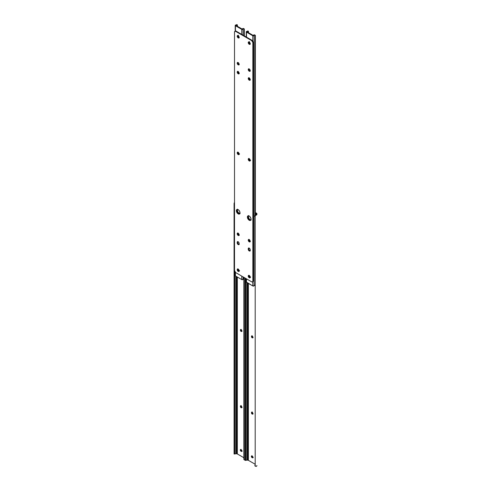 <?xml version="1.0" encoding="UTF-8"?>
<svg xmlns="http://www.w3.org/2000/svg" width="491" height="491" viewBox="0 0 491 491"><rect width="100%" height="100%" fill="white"/><g stroke="black" fill="none" stroke-linecap="round" stroke-linejoin="round"><path stroke-width="0.74" d="M252.006 335.783L251.466 336.341A0.976 0.565 60 0 1 251.668 335.893A0.976 0.565 60 0 1 252.417 336.157A0.976 0.565 60 0 1 252.84 337.133L252.288 337.876L251.466 336.623L251.582 335.967L252.153 335.942L252.84 337.415A0.976 0.565 60 0 1 252.644 337.863A0.976 0.565 60 0 1 252.153 337.814L252.644 337.532A0.976 0.565 -120 0 0 252.822 337.605M252.006 412.059L251.466 412.612A0.976 0.565 60 0 1 251.668 412.17A0.976 0.565 60 0 1 252.417 412.428A0.976 0.565 60 0 1 252.84 413.41L252.288 414.152L251.466 412.894L251.582 412.237L252.153 412.219L252.84 413.692A0.976 0.565 60 0 1 252.644 414.134A0.976 0.565 60 0 1 252.153 414.091L252.644 413.809A0.976 0.565 -120 0 0 252.822 413.882M255.381 212.548L256.419 213.149L255.381 212.548M251.981 335.869A0.976 0.565 -120 0 0 251.957 336.059L252.159 337.016L252.908 337.624M251.981 412.139A0.976 0.565 -120 0 0 251.957 412.33L252.159 413.293L252.908 413.895M251.883 455.863L252.141 456.974L253.031 457.563M248.378 283.399L248.378 460.325L254.909 464.093L248.378 460.325A1.037 0.601 0 0 0 247.642 460.153L247.642 282.976L247.642 460.153L248.378 460.325L248.378 283.399M254.909 215.972L255.203 215.297A1.295 1.062 180 0 0 254.909 215.972L254.909 216.371A1.295 1.062 -0 0 1 255.203 215.696L256.204 215.132L255.928 213.432A1.037 0.601 180 0 1 256.234 213.855L256.234 214.321A1.031 0.595 180 0 1 256.204 214.463L255.934 214.763L255.928 213.432L255.381 213.112L256.155 213.628L256.234 214.321A1.031 0.595 180 0 1 256.204 214.463L256.204 215.132L256.928 214.321L256.419 213.149A1.731 1 180 0 1 256.928 213.855L256.928 214.321A1.725 0.994 180 0 1 256.204 215.132L255.203 215.696L255.203 466.186L256.204 466.382A1.725 0.994 0 0 0 256.928 465.572L256.204 466.382L255.203 466.186L255.203 215.696L255.203 466.186A1.295 1.062 -0 0 1 254.909 465.511L254.909 465.106M251.858 455.949A0.976 0.565 -120 0 0 252.521 457.33L252.03 457.612A0.976 0.565 60 0 1 251.398 456.753A0.976 0.565 60 0 1 251.545 455.973A0.976 0.565 60 0 1 252.03 456.022L252.951 457.195L252.761 457.802L252.276 457.753L251.343 456.421L251.65 455.936L252.276 456.164A0.976 0.565 60 0 1 252.914 457.023A0.976 0.565 60 0 1 252.761 457.802A0.976 0.565 60 0 1 252.276 457.753L252.767 457.471A0.976 0.565 -120 0 0 252.945 457.544M245.187 460.38L246.599 460.165A1.031 0.595 180 0 1 246.838 460.153L246.838 282.515L246.838 460.153L247.642 460.153L246.838 460.153A1.031 0.595 0 0 0 246.599 460.165L245.85 460.405L245.813 459.858L245.819 460.398M245.813 278.458L245.813 459.858L245.813 278.458M245.119 278.059L245.119 459.858L245.813 459.858L245.119 459.858L245.119 278.059M245.119 460.362L245.119 459.858L245.119 460.362M255.48 215.07L255.793 214.862L255.48 215.07M252.03 457.612L252.767 457.471L252.03 457.612M252.644 413.809L252.153 414.091A0.976 0.565 60 0 1 251.466 412.894L251.957 412.612A0.976 0.565 -120 0 0 252.644 413.809M251.466 412.612L251.957 412.33L251.466 412.612M252.644 337.532L252.153 337.814A0.976 0.565 60 0 1 251.466 336.623L251.957 336.341A0.976 0.565 -120 0 0 252.644 337.532M251.466 336.341L251.957 336.059L251.466 336.341M240.964 329.406L240.424 329.964A0.976 0.565 60 0 1 240.621 329.516A0.976 0.565 60 0 1 241.376 329.78A0.976 0.565 60 0 1 241.799 330.756L241.247 331.499L240.424 330.247L240.535 329.59L241.112 329.565L241.799 331.038A0.976 0.565 60 0 1 241.597 331.486A0.976 0.565 60 0 1 241.112 331.437L241.597 331.155A0.976 0.565 -120 0 0 241.775 331.229M240.964 405.683L240.424 406.235A0.976 0.565 60 0 1 240.621 405.793A0.976 0.565 60 0 1 241.376 406.051A0.976 0.565 60 0 1 241.799 407.033L241.247 407.776L240.424 406.517L240.535 405.861L241.112 405.842L241.799 407.315A0.976 0.565 60 0 1 241.597 407.757A0.976 0.565 60 0 1 241.112 407.714L241.597 407.432A0.976 0.565 -120 0 0 241.775 407.505M240.934 329.492A0.976 0.565 -120 0 0 240.909 329.682L241.112 330.639L241.86 331.247M240.934 405.762A0.976 0.565 -120 0 0 240.909 405.953L241.112 406.916L241.86 407.524M240.842 449.486L241.093 450.597L241.983 451.186M237.331 277.028L237.331 453.948L243.861 457.716L237.331 453.948A1.037 0.601 0 0 0 236.601 453.776L236.601 276.599L236.601 453.776L237.331 453.948L237.331 277.028M240.811 449.572A0.976 0.565 -120 0 0 241.474 450.953L240.989 451.235A0.976 0.565 60 0 1 240.351 450.376A0.976 0.565 60 0 1 240.498 449.596A0.976 0.565 60 0 1 240.989 449.646L241.91 450.818L241.719 451.425L241.234 451.376L240.302 450.044L240.602 449.56L241.234 449.787A0.976 0.565 60 0 1 241.867 450.646A0.976 0.565 60 0 1 241.719 451.425A0.976 0.565 60 0 1 241.234 451.376L241.719 451.094A0.976 0.565 -120 0 0 241.897 451.168M234.139 454.003L235.551 453.788A1.031 0.595 180 0 1 235.797 453.776L235.797 276.138L235.797 453.776L236.601 453.776L235.797 453.776A1.031 0.595 0 0 0 235.551 453.788L234.802 454.028L234.766 453.481L234.772 454.022M234.766 271.523L234.766 453.481L234.766 271.523M234.072 204.348L234.072 453.481L234.766 453.481L234.072 453.481L234.072 203.501L234.391 202.537L234.072 204.348L234.514 204.348L234.072 204.348M234.072 453.985L234.072 453.481L234.072 453.985M244.162 277.507L244.162 459.809L244.905 460.073L244.162 459.809L244.162 277.507M243.861 459.134L244.162 459.809A1.295 1.062 -0 0 1 243.861 459.134L243.861 277.335L243.861 459.134M243.861 277.335L243.861 458.735M240.989 451.235L241.719 451.094L240.989 451.235M241.597 407.432L241.112 407.714A0.976 0.565 60 0 1 240.424 406.517L240.909 406.235A0.976 0.565 -120 0 0 241.597 407.432M240.424 406.235L240.909 405.953L240.424 406.235M241.597 331.155L241.112 331.437A0.976 0.565 60 0 1 240.424 330.247L240.909 329.964A0.976 0.565 -120 0 0 241.597 331.155M240.424 329.964L240.909 329.682L240.424 329.964M252.171 335.948A1.387 0.798 -120 0 0 252.84 337.225M241.124 329.571A1.387 0.798 -120 0 0 241.799 330.848M252.196 456.121A1.387 0.798 -120 0 0 252.963 457.342L252.171 455.992M241.155 449.744A1.387 0.798 -120 0 0 241.922 450.965L241.13 449.615M241.124 405.848A1.387 0.798 -120 0 0 241.799 407.125M252.171 412.225A1.387 0.798 -120 0 0 252.84 413.502M252.945 337.311L252.153 335.746M241.897 330.934L241.112 329.369M241.897 407.211L241.112 405.646M252.945 413.588L252.153 412.023M248.612 215.549L247.808 216.832L247.949 217.728L249.643 220.011L249.219 220.263L249.643 220.011L248.348 218.642L247.808 216.832A2.596 1.498 60 0 1 248.151 215.801A2.596 1.498 -120 0 0 248.016 217.924A2.596 1.498 -120 0 0 249.643 220.011L250.944 220.14L249.643 220.011A2.596 1.498 -120 0 0 250.711 220.232A2.596 1.498 60 0 1 248.808 219.293A2.596 1.498 60 0 1 247.808 216.832L248.299 216.549A2.596 1.498 -120 0 0 250.889 219.98M246.979 31.835L253.295 35.481L246.979 31.835L248.115 31.393A1.725 0.994 180 0 1 247.028 31.749L246.979 31.835M249.336 42.017L250.171 43.441L249.526 43.638L248.888 42.778L249.14 41.962M250.22 79.72L249.385 79.53L248.955 78.548L249.446 78.087L250.269 79.524M250.22 241.382L249.514 241.314L248.955 240.209L249.446 239.749L250.269 241.185M250.22 277.274L249.514 277.206L248.955 276.108L249.446 275.641L250.269 277.077M250.22 160.477L249.514 160.41L248.955 159.311L249.446 158.845L250.269 160.281M248.483 215.776L248.483 217.587L248.483 215.776A2.596 1.498 -120 0 0 248.299 216.549L249.115 218.783L250.134 219.729L251.153 219.962M255.197 35.192L254.197 34.781L253.442 35.45A1.725 0.994 180 0 1 254.056 34.824L254.547 35.107L254.123 35.512L254.123 285.701L255.173 285.013L254.547 285.302A1.031 0.595 0 0 0 254.123 285.701L252.804 285.958L246.261 281.975A0.779 0.448 0 0 0 246.488 282.313L246.488 278.851L246.488 282.313L252.804 285.958L252.804 281.748L252.804 285.958A0.779 0.448 0 0 0 253.601 286.063A0.779 0.448 0 0 0 254.123 285.701L254.123 35.512A0.779 0.448 180 0 1 253.601 35.874A0.779 0.448 180 0 1 252.804 35.763L252.804 41.054L252.804 35.763L246.488 32.118L246.488 37.132L246.488 32.118A0.779 0.448 180 0 1 246.261 31.798A0.779 0.448 180 0 1 246.924 31.35L246.298 31.657L246.488 32.118L252.804 35.763L254.123 35.512A1.031 0.595 180 0 1 254.547 35.107L255.173 35.18L255.173 215.328L255.173 35.18A0.865 0.497 -60 0 1 255.197 35.192A0.865 0.497 -60 0 1 255.381 35.591L255.381 215.15L255.381 35.591L254.056 34.824L254.823 35.045M250.257 43.828L249.526 43.638A0.976 0.565 60 0 1 248.888 42.778A0.976 0.565 60 0 1 249.035 41.999A0.976 0.565 60 0 1 249.103 41.968M250.189 79.751A0.976 0.565 60 0 1 250.134 79.788A0.976 0.565 60 0 1 249.385 79.53A0.976 0.565 60 0 1 248.955 78.548L249.158 77.823M250.189 241.412A0.976 0.565 60 0 1 250.134 241.455A0.976 0.565 60 0 1 249.385 241.191A0.976 0.565 60 0 1 248.955 240.209L249.158 239.485M250.189 277.305A0.976 0.565 60 0 1 250.134 277.347A0.976 0.565 60 0 1 249.385 277.084A0.976 0.565 60 0 1 248.955 276.108L249.158 275.377M250.189 160.508A0.976 0.565 60 0 1 250.134 160.551A0.976 0.565 60 0 1 249.385 160.287A0.976 0.565 60 0 1 248.955 159.311L249.158 158.581M247.808 216.832L248.348 215.647L247.808 216.832M248.452 31.314L248.483 32.701L248.452 31.314L247.832 30.939A0.865 0.497 120 0 0 247.808 30.927L247.617 31.111A1.031 0.595 180 0 1 246.924 31.35L248.115 31.393L247.617 31.111L247.961 31.08M250.189 160.25A0.976 0.565 -120 0 1 249.446 159.029L248.955 159.029A0.976 0.565 60 0 1 249.103 158.624M250.189 277.047A0.976 0.565 -120 0 1 249.446 275.825L248.955 275.825A0.976 0.565 60 0 1 249.103 275.42M250.189 241.149A0.976 0.565 -120 0 1 249.446 239.927L248.955 239.927A0.976 0.565 60 0 1 249.103 239.528M250.189 79.487A0.976 0.565 -120 0 1 249.446 78.265L248.955 78.265A0.976 0.565 60 0 1 249.103 77.866M249.324 42.097A0.976 0.565 -120 0 0 250.011 43.355L249.766 43.779A0.976 0.565 60 0 0 250.189 43.852M237.564 209.172L236.766 210.455L236.907 211.351L238.601 213.634L238.172 213.886L238.601 213.634L237.3 212.265L236.766 210.455A2.596 1.498 60 0 1 237.104 209.424A2.596 1.498 -120 0 0 236.969 211.547A2.596 1.498 -120 0 0 238.601 213.634L239.896 213.763L238.601 213.634A2.596 1.498 -120 0 0 239.669 213.855A2.596 1.498 60 0 1 237.761 212.916A2.596 1.498 60 0 1 236.766 210.455L237.257 210.173A2.596 1.498 -120 0 0 239.847 213.603M235.932 25.458L242.247 29.104L235.932 25.458L237.067 25.016A1.725 0.994 180 0 1 235.981 25.372L235.932 25.458M238.295 35.64L239.123 37.071L238.479 37.261L237.84 36.402L238.098 35.585M239.172 73.343L238.466 73.276L237.914 72.171L238.399 71.711L239.227 73.147M239.172 235.005L238.466 234.937L237.914 233.833L238.399 233.372L239.227 234.808M239.172 270.897L238.466 270.829L237.914 269.731L238.399 269.264L239.227 270.701M239.172 154.1L238.338 153.916L237.914 152.934L238.399 152.468L239.227 153.904M237.417 209.393A2.596 1.498 -120 0 0 237.257 210.173L238.067 212.407L240.111 213.585M243.082 279.324L243.082 276.881L243.082 279.324L243.505 278.925A1.031 0.595 0 0 0 243.082 279.324A0.779 0.448 0 0 1 242.554 279.686A0.779 0.448 0 0 1 241.756 279.582L241.756 276.12L241.756 279.582L243.082 279.324M244.156 28.816L243.149 28.404L242.394 29.073A1.725 0.994 180 0 1 243.008 28.447L243.505 28.73L243.082 29.135L243.082 35.168L243.082 29.135A0.779 0.448 180 0 1 242.554 29.497A0.779 0.448 180 0 1 241.756 29.386L241.756 34.401L241.756 29.386L235.441 25.741L235.441 31.031L235.441 25.741A0.779 0.448 180 0 1 235.214 25.422A0.779 0.448 180 0 1 235.883 24.98L235.257 25.28L235.441 25.741L241.756 29.386L243.082 29.135A1.031 0.595 180 0 1 243.505 28.73L244.131 28.803L244.131 35.769L244.131 28.803A0.865 0.497 -60 0 1 244.156 28.816A0.865 0.497 -60 0 1 244.334 29.215L244.334 35.892L244.322 29.073L243.008 28.447L243.775 28.668M235.441 272.431L235.441 275.936L241.756 279.582L235.441 275.936L235.441 272.431M239.209 37.451L238.479 37.261A0.976 0.565 60 0 1 237.84 36.402A0.976 0.565 60 0 1 237.994 35.622A0.976 0.565 60 0 1 238.055 35.591M239.148 73.374A0.976 0.565 60 0 1 239.086 73.411A0.976 0.565 60 0 1 238.338 73.153A0.976 0.565 60 0 1 237.914 72.171L238.117 71.447M239.148 235.036A0.976 0.565 60 0 1 239.086 235.079A0.976 0.565 60 0 1 238.338 234.815A0.976 0.565 60 0 1 237.914 233.833L238.117 233.108M239.148 270.928A0.976 0.565 60 0 1 239.086 270.971A0.976 0.565 60 0 1 238.338 270.707A0.976 0.565 60 0 1 237.914 269.731L238.117 269M239.148 154.131A0.976 0.565 60 0 1 239.086 154.174A0.976 0.565 60 0 1 238.338 153.916A0.976 0.565 60 0 1 237.914 152.934L238.117 152.204M236.766 210.455L237.3 209.27L236.766 210.455M235.214 275.617A0.779 0.448 0 0 0 235.441 275.936L235.214 272.204M237.405 24.937L237.441 26.33L237.405 24.937L236.791 24.562A0.865 0.497 120 0 0 236.766 24.55L236.576 24.734A1.031 0.595 180 0 1 235.883 24.98L237.067 25.016L236.576 24.734L236.914 24.703M237.441 209.399L237.441 211.21L237.441 209.399M243.812 278.79L244.131 278.636L243.812 278.79M239.148 153.873A0.976 0.565 -120 0 1 238.399 152.652L237.914 152.652A0.976 0.565 60 0 1 238.055 152.247M239.148 270.67A0.976 0.565 -120 0 1 238.399 269.449L237.914 269.449A0.976 0.565 60 0 1 238.055 269.043M239.148 234.772A0.976 0.565 -120 0 1 238.399 233.55L237.914 233.55A0.976 0.565 60 0 1 238.055 233.151M239.148 73.11A0.976 0.565 -120 0 1 238.399 71.889L237.914 71.889A0.976 0.565 60 0 1 238.055 71.49M238.282 35.72A0.976 0.565 -120 0 0 238.97 36.978L238.724 37.402A0.976 0.565 60 0 0 239.148 37.476M239.148 244.463L237.908 243.604L237.619 242.075L237.196 242.321A1.387 0.798 60 0 1 237.478 241.689A1.387 0.798 60 0 1 238.546 242.057A1.387 0.798 60 0 1 239.154 243.456L238.988 244.549L238.362 244.671L237.196 242.885L237.356 241.793L238.172 241.756L238.988 242.732L239.154 244.021A1.387 0.798 60 0 1 238.865 244.653A1.387 0.798 60 0 1 238.172 244.586L238.601 244.334A1.387 0.798 -120 0 0 239.043 244.469M248.771 158.55A1.387 0.798 -120 0 0 249.643 160.698L249.219 160.944A1.387 0.798 60 0 1 248.311 159.722A1.387 0.798 60 0 1 248.526 158.611A1.387 0.798 60 0 1 249.219 158.685L250.122 159.9L249.759 161.066L249.029 160.815L248.311 159.722L248.403 158.716L249.219 158.685A1.387 0.798 60 0 1 250.122 159.9A1.387 0.798 60 0 1 249.907 161.011A1.387 0.798 60 0 1 249.219 160.944L249.643 160.698L248.741 159.477L248.833 158.47M238.172 213.886A2.596 1.498 60 0 1 236.478 211.596A2.596 1.498 60 0 1 236.877 209.516A2.596 1.498 60 0 1 238.172 209.645L239.473 211.013L239.97 212.388L239.866 213.554L239.191 214.113L237.816 213.634L236.478 211.596L236.644 209.706L238.172 209.645A2.596 1.498 60 0 1 239.866 211.934A2.596 1.498 60 0 1 239.473 214.015A2.596 1.498 60 0 1 238.172 213.886M249.219 220.263A2.596 1.498 60 0 1 247.519 217.973A2.596 1.498 60 0 1 247.918 215.893A2.596 1.498 60 0 1 249.219 216.022L250.238 216.967L251.018 218.765L250.913 219.931L250.238 220.49L248.857 220.011L247.519 217.973L247.691 216.083L249.219 216.022A2.596 1.498 60 0 1 250.913 218.311A2.596 1.498 60 0 1 250.514 220.391A2.596 1.498 60 0 1 249.219 220.263M248.771 275.347A1.387 0.798 -120 0 0 249.643 277.495L249.219 277.74A1.387 0.798 60 0 1 248.311 276.519A1.387 0.798 60 0 1 248.526 275.408A1.387 0.798 60 0 1 249.219 275.476L250.122 276.697L249.759 277.863L248.845 277.44L248.311 276.519L248.403 275.512L249.219 275.476A1.387 0.798 60 0 1 250.122 276.697A1.387 0.798 60 0 1 249.907 277.808A1.387 0.798 60 0 1 249.219 277.74L249.643 277.495L248.741 276.273L248.833 275.261M237.73 268.97A1.387 0.798 -120 0 0 238.601 271.118L238.172 271.363A1.387 0.798 60 0 1 237.27 270.142A1.387 0.798 60 0 1 237.478 269.031A1.387 0.798 60 0 1 238.172 269.099L239.135 270.566L238.718 271.486L237.797 271.063L237.27 270.142L237.356 269.136L238.172 269.099A1.387 0.798 60 0 1 239.074 270.32A1.387 0.798 60 0 1 238.865 271.431A1.387 0.798 60 0 1 238.172 271.363L238.601 271.118L237.785 270.142L237.785 268.884M237.73 62.437A1.387 0.798 -120 0 0 238.601 64.585L238.172 64.837A1.387 0.798 60 0 1 237.27 63.615A1.387 0.798 60 0 1 237.478 62.504A1.387 0.798 60 0 1 238.172 62.572L239.135 64.039L238.718 64.959L237.982 64.702L237.27 63.615L237.356 62.602L238.172 62.572A1.387 0.798 60 0 1 239.074 63.793A1.387 0.798 60 0 1 238.865 64.904A1.387 0.798 60 0 1 238.172 64.837L238.601 64.585L237.785 63.615L237.785 62.357M250.189 250.84L248.955 249.98L248.667 248.452L248.237 248.698A1.387 0.798 60 0 1 248.526 248.065A1.387 0.798 60 0 1 249.594 248.434A1.387 0.798 60 0 1 250.195 249.827L250.122 250.784L249.41 251.048L248.237 249.262L248.403 248.164L249.219 248.133L250.029 249.109L250.195 250.398A1.387 0.798 60 0 1 249.907 251.03A1.387 0.798 60 0 1 249.219 250.962L249.643 250.711A1.387 0.798 -120 0 0 250.091 250.846M237.73 233.078A1.387 0.798 -120 0 0 238.601 235.22L238.172 235.471A1.387 0.798 60 0 1 237.27 234.25A1.387 0.798 60 0 1 237.478 233.139A1.387 0.798 60 0 1 238.172 233.207L239.135 234.673L238.718 235.594L237.982 235.336L237.27 234.25L237.356 233.243L238.172 233.207A1.387 0.798 60 0 1 239.074 234.428A1.387 0.798 60 0 1 238.865 235.539A1.387 0.798 60 0 1 238.172 235.471L238.601 235.22L237.785 234.25L237.785 232.992M248.771 239.448A1.387 0.798 -120 0 0 249.643 241.597L249.219 241.848A1.387 0.798 60 0 1 248.311 240.627A1.387 0.798 60 0 1 248.526 239.516A1.387 0.798 60 0 1 249.219 239.583L250.122 240.805L249.759 241.971L249.029 241.713L248.311 240.627L248.403 239.614L249.219 239.583A1.387 0.798 60 0 1 250.122 240.805A1.387 0.798 60 0 1 249.907 241.916A1.387 0.798 60 0 1 249.219 241.848L249.643 241.597L248.741 240.381L248.833 239.369M248.771 77.787A1.387 0.798 -120 0 0 249.643 79.935L249.219 80.186A1.387 0.798 60 0 1 248.311 78.965A1.387 0.798 60 0 1 248.526 77.854A1.387 0.798 60 0 1 249.219 77.922L250.122 79.143L249.759 80.309L249.029 80.051L248.311 78.965L248.403 77.952L249.219 77.922A1.387 0.798 60 0 1 250.122 79.143A1.387 0.798 60 0 1 249.907 80.254A1.387 0.798 60 0 1 249.219 80.186L249.643 79.935L248.741 78.713L248.833 77.707M237.73 71.41A1.387 0.798 -120 0 0 238.601 73.558L238.172 73.81A1.387 0.798 60 0 1 237.27 72.588A1.387 0.798 60 0 1 237.478 71.477A1.387 0.798 60 0 1 238.172 71.545L239.135 73.012L238.718 73.932L237.982 73.675L237.27 72.588L237.356 71.576L238.172 71.545A1.387 0.798 60 0 1 239.074 72.766A1.387 0.798 60 0 1 238.865 73.877A1.387 0.798 60 0 1 238.172 73.81L238.601 73.558L237.785 72.588L237.785 71.33M237.73 35.518A1.387 0.798 -120 0 0 238.601 37.666L238.172 37.911A1.387 0.798 60 0 1 237.27 36.696A1.387 0.798 60 0 1 237.478 35.585A1.387 0.798 60 0 1 238.172 35.653L239.135 37.12L238.718 38.034L237.982 37.782L237.27 36.696L237.356 35.683L238.172 35.653A1.387 0.798 60 0 1 239.074 36.874A1.387 0.798 60 0 1 238.865 37.985A1.387 0.798 60 0 1 238.172 37.911L238.601 37.666L237.785 36.696L237.785 35.438M248.771 41.895A1.387 0.798 -120 0 0 249.643 44.043L249.219 44.288A1.387 0.798 60 0 1 248.311 43.073A1.387 0.798 60 0 1 248.526 41.962A1.387 0.798 60 0 1 249.219 42.03L250.122 43.251L249.759 44.411L249.029 44.159L248.311 43.073L248.403 42.06L249.219 42.03A1.387 0.798 60 0 1 250.122 43.251A1.387 0.798 60 0 1 249.907 44.362A1.387 0.798 60 0 1 249.219 44.288L249.643 44.043L248.741 42.821L248.833 41.815M248.771 68.814A1.387 0.798 -120 0 0 249.643 70.962L249.219 71.207A1.387 0.798 60 0 1 248.311 69.992A1.387 0.798 60 0 1 248.526 68.881A1.387 0.798 60 0 1 249.219 68.949L250.122 70.17L249.759 71.336L249.029 71.078L248.311 69.992L248.403 68.979L249.219 68.949A1.387 0.798 60 0 1 250.122 70.17A1.387 0.798 60 0 1 249.907 71.281A1.387 0.798 60 0 1 249.219 71.207L249.643 70.962L248.741 69.74L248.833 68.734M237.73 152.173A1.387 0.798 -120 0 0 238.601 154.321L238.172 154.567A1.387 0.798 60 0 1 237.27 153.345A1.387 0.798 60 0 1 237.478 152.241A1.387 0.798 60 0 1 238.172 152.308L239.135 153.769L238.718 154.69L237.797 154.266L237.214 153.106L237.356 152.339L238.172 152.308A1.387 0.798 60 0 1 239.074 153.523A1.387 0.798 60 0 1 238.865 154.634A1.387 0.798 60 0 1 238.172 154.567L238.601 154.321L237.785 153.345L237.785 152.093M252.761 281.736L253.301 280.877L253.301 42.478L252.871 42.729L252.871 281.122L253.301 280.877L253.301 42.478L252.079 40.36L236.171 31.172L235.741 31.424L251.65 40.606L252.079 40.36L236.171 31.172L235.152 31.215M252.515 281.914L252.945 281.668A1.731 1 -120 0 0 253.301 280.877L252.871 281.122A1.731 1 60 0 1 252.515 281.914A1.731 1 60 0 1 251.65 281.828L235.741 272.646L251.65 281.828L252.515 281.914L252.853 281.386L252.853 42.435L251.65 40.606L235.741 31.424L234.876 31.338L234.514 32.13L234.514 270.523L234.514 32.13A1.731 1 60 0 1 234.876 31.338A1.731 1 60 0 1 235.741 31.424L236.171 31.172A1.731 1 -120 0 0 235.306 31.086L234.876 31.338M237.73 241.621A1.387 0.798 -120 0 0 237.619 242.075L237.785 241.541M250.189 160.821L249.643 160.698A1.387 0.798 -120 0 0 250.091 160.833M250.189 277.618L249.643 277.495A1.387 0.798 -120 0 0 250.091 277.624M239.148 271.241L238.601 271.118A1.387 0.798 -120 0 0 239.043 271.247M239.148 64.708L238.601 64.585A1.387 0.798 -120 0 0 239.043 64.72M248.771 247.998A1.387 0.798 -120 0 0 248.667 248.452L248.833 247.918M239.148 235.342L238.601 235.22A1.387 0.798 -120 0 0 239.043 235.355M250.189 241.719L249.643 241.597A1.387 0.798 -120 0 0 250.091 241.732M250.189 80.058L249.643 79.935A1.387 0.798 -120 0 0 250.091 80.07M239.148 73.681L238.601 73.558A1.387 0.798 -120 0 0 239.043 73.693M239.148 37.789L238.601 37.666A1.387 0.798 -120 0 0 239.043 37.801M250.189 44.165L249.643 44.043A1.387 0.798 -120 0 0 250.091 44.178M250.189 71.085L249.643 70.962A1.387 0.798 -120 0 0 250.091 71.097M239.148 154.444L238.601 154.321A1.387 0.798 -120 0 0 239.043 154.456M234.514 270.523L235.741 272.646A1.731 1 60 0 1 234.514 270.523M249.643 250.711L249.219 250.962A1.387 0.798 60 0 1 248.237 249.262L248.667 249.017A1.387 0.798 -120 0 0 249.643 250.711M248.237 248.698L248.667 248.452L248.237 249.262L248.237 248.698M238.601 244.334L238.172 244.586A1.387 0.798 60 0 1 237.196 242.885L237.619 242.64A1.387 0.798 -120 0 0 238.601 244.334M237.196 242.321L237.619 242.075L237.196 242.885L237.196 242.321M252.871 42.729L253.301 42.478A1.731 1 -120 0 0 252.079 40.36L251.65 40.606A1.731 1 60 0 1 252.871 42.729M253.129 337.581L252.644 337.863M253.129 413.852L252.644 414.134M251.545 455.973L252.036 455.691M252.761 457.802L253.252 457.52M251.668 412.17L252.159 411.888M242.088 331.204L241.597 331.486M242.088 407.475L241.597 407.757M240.498 449.596L240.989 449.314M241.719 451.425L242.21 451.143M240.621 405.793L241.112 405.511M246.261 281.994L246.261 278.716M246.261 37.003L246.261 31.798M250.134 160.551L250.625 160.269M250.134 277.347L250.625 277.065M249.035 41.999L249.526 41.717M235.214 31.142L235.214 25.422M239.086 154.174L239.577 153.892M239.086 270.971L239.577 270.688M237.994 35.622L238.479 35.34M239.295 244.408L238.865 244.653M248.955 158.366L248.526 158.611M237.908 268.786L237.478 269.031M250.336 250.784L249.907 251.03M237.908 232.894L237.478 233.139M248.955 239.27L248.526 239.516M248.955 77.609L248.526 77.854M237.908 71.232L237.478 71.477M237.908 35.34L237.478 35.585M248.955 41.71L248.526 41.962M237.908 151.989L237.478 152.241M239.295 154.389L238.865 154.634M250.336 71.029L249.907 71.281M250.336 44.11L249.907 44.362M239.295 37.733L238.865 37.985M239.295 73.625L238.865 73.877M250.336 80.002L249.907 80.254M250.336 241.664L249.907 241.916M239.295 235.293L238.865 235.539M239.295 64.652L238.865 64.904M239.295 271.185L238.865 271.431M250.336 277.562L249.907 277.808M250.944 220.14L250.514 220.391M239.896 213.763L239.473 214.015M250.336 160.766L249.907 161.011"/></g></svg>
